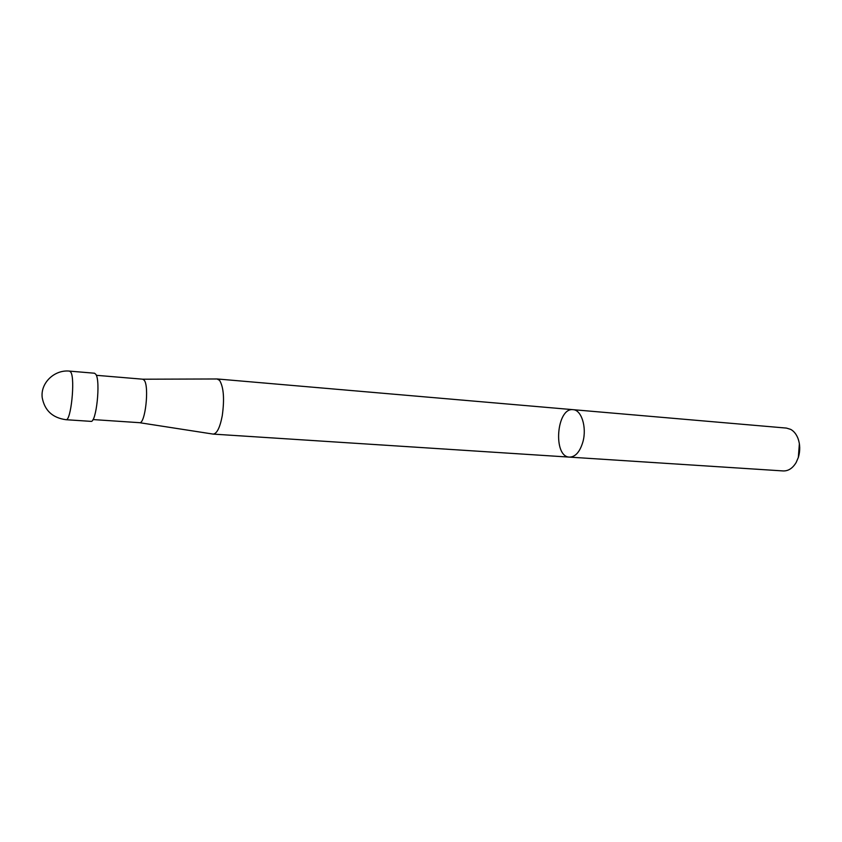 <?xml version="1.0" encoding="UTF-8"?>
<svg xmlns="http://www.w3.org/2000/svg" width="842" height="842" viewBox="0 0 842 842"><rect width="100%" height="100%" fill="white"/><g stroke="black" fill="none" stroke-linecap="round" stroke-linejoin="round"><path stroke-width="1.26" d="M217.068 378.974L219.583 380.352C223.688 387.267 224.582 399.076 222.246 415.79C219.962 427.589 216.941 433.693 213.194 434.104L212.91 434.062M582.927 441.776C586.969 427.315 581.464 409.843 573.086 409.675C556.457 407.286 552.699 456.995 569.508 457.122C575.465 456.953 579.938 451.838 582.927 441.776C586.969 427.315 581.464 409.843 573.086 409.675L786.481 428.094L790.691 429.378C793.869 431.136 796.3 434.135 797.974 438.387C800.163 444.429 800.3 450.733 798.395 457.29L796.164 462.49C792.669 468.268 788.365 471.078 783.239 470.941L569.508 457.122C575.465 456.953 579.938 451.838 582.927 441.776M217.215 378.974L142.772 379.205L144.277 380.289C149.434 386.636 145.182 424.357 139.54 422.684L139.477 422.684M69.644 371.122L94.546 373.227L95.904 374.395C100.735 381.31 96.251 423.168 90.904 421.358L65.981 419.705C70.896 421.495 75.317 379.237 70.896 372.29L69.644 371.122C54.446 369.406 40.227 383.078 42.226 397.74C44.668 410.549 52.583 417.864 65.981 419.705M799.374 443.671L798.332 457.48M213.194 434.104L569.508 457.122M217.352 378.974L573.086 409.675M139.498 422.684L213.058 434.083M92.999 419.569L139.54 422.684M96.335 375.311L142.824 379.205"/></g></svg>

